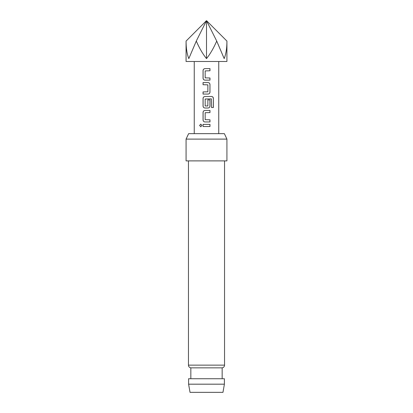 <?xml version="1.0" encoding="UTF-8"?>
<svg xmlns="http://www.w3.org/2000/svg" width="413" height="413" viewBox="0 0 413 413"><rect width="100%" height="100%" fill="white"/><g stroke="black" fill="none" stroke-linecap="round" stroke-linejoin="round"><path stroke-width="0.62" d="M200.79 124.127L199.696 125.454L200.79 126.786M201.962 125.454L200.759 124.127L199.618 125.454L200.759 126.786L201.962 125.454M205.034 68.625C203.841 68.744 203.196 69.41 203.098 70.628L203.098 78.134C203.206 79.358 203.852 80.024 205.034 80.137L209.969 80.137L209.969 77.99L205.158 77.851L205.158 70.912L209.969 70.773L209.969 68.625L205.018 68.625C203.81 68.744 203.16 69.41 203.057 70.628L203.057 78.134C203.165 79.353 203.821 80.024 205.018 80.137M209.928 80.137L209.928 77.99M203.098 91.929L203.098 94.076M203.098 82.564L203.098 84.711M205.034 96.503C203.841 96.621 203.196 97.287 203.098 98.506L203.098 106.012C203.206 107.235 203.852 107.901 205.034 108.015L208.013 108.015C209.215 107.896 209.871 107.23 209.969 106.012L209.969 99.863L207.868 99.863L207.868 105.96L205.158 105.96L205.158 99.027L211.379 98.883L211.508 107.514L213.382 107.514L213.382 98.506C213.299 97.287 212.716 96.616 211.642 96.503L205.018 96.503C203.81 96.621 203.16 97.287 203.057 98.506L203.057 106.012C203.165 107.23 203.821 107.901 205.018 108.015M207.997 108.015C209.184 107.896 209.83 107.23 209.928 106.012L209.928 99.863M205.034 110.441C203.841 110.56 203.196 111.226 203.098 112.444L203.098 119.951C203.206 121.174 203.852 121.84 205.034 121.954L209.969 121.954L209.969 119.806L205.158 119.667L205.158 112.728L209.969 112.589L209.969 110.441L205.018 110.441C203.81 110.56 203.16 111.226 203.057 112.444L203.057 119.951C203.165 121.169 203.821 121.84 205.018 121.954M209.928 121.954L209.928 119.806M203.098 124.38L203.098 126.528M186.077 41.073L186.077 61.496L226.923 61.496L226.923 41.073C226.907 48.285 225.994 54.124 224.187 58.6L216.711 41.073C213.547 48.285 210.145 54.124 206.5 58.6C202.855 54.124 199.453 48.285 196.289 41.073L188.813 58.6C187.006 54.124 186.093 48.285 186.077 41.073L206.5 20.65L196.289 41.073M206.5 82.564L208.013 82.564C209.21 82.677 209.861 83.349 209.969 84.567L209.969 92.073C209.871 93.292 209.215 93.957 208.013 94.076L203.057 94.076L203.057 91.929L207.868 91.789L207.868 84.851L203.057 84.711L203.057 82.564L206.5 82.564M206.5 124.38L209.969 124.38L209.969 126.528L203.057 126.528L203.057 124.38L206.5 124.38M222.963 392.35L190.037 392.35L188.596 384.183L224.404 384.183L222.963 392.35M188.457 160.889L188.457 365.138A2.721 2.721 0 0 0 190.842 367.844L190.842 378.736M224.543 160.889L224.543 365.138A2.721 2.721 0 0 1 222.158 367.844L190.842 367.844M186.077 139.104L188.617 133.657L224.383 133.657L226.923 139.104L186.077 139.104L186.077 160.889L226.923 160.889L226.923 139.104M222.158 367.844L222.158 378.736M224.404 384.183L224.404 378.736L188.596 378.736L188.596 384.183M216.711 41.073L206.5 20.65L206.5 58.6M226.923 41.073L206.5 20.65M209.928 126.528L209.928 124.38M209.928 112.589L209.928 110.441M213.304 107.514L213.382 98.506M213.304 98.506C213.222 97.282 212.649 96.616 211.585 96.503M207.997 94.076C209.184 93.957 209.83 93.292 209.928 92.073L209.969 84.567M209.928 84.567C209.825 83.343 209.179 82.677 207.997 82.564M209.928 70.773L209.928 68.625M188.457 365.138L224.543 365.138M218.756 133.657L218.756 61.496M194.244 133.657L194.244 61.496"/></g></svg>
